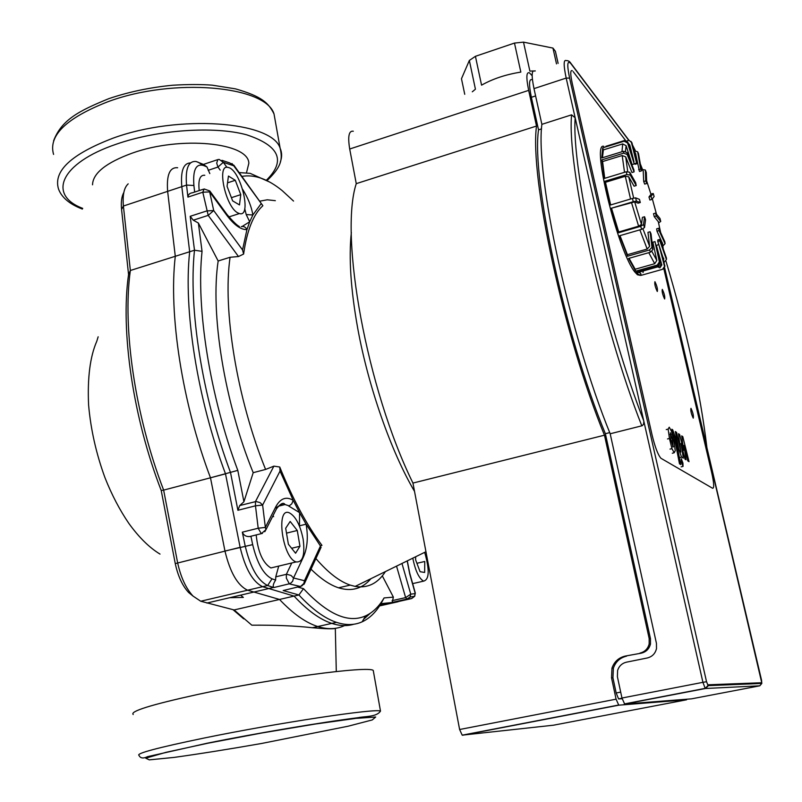<?xml version="1.0" encoding="UTF-8"?>
<svg xmlns="http://www.w3.org/2000/svg" width="802" height="802" viewBox="0 0 802 802"><rect width="100%" height="100%" fill="white"/><g stroke="black" fill="none" stroke-linecap="round" stroke-linejoin="round"><path stroke-width="1.2" d="M160.019 554.092C149.473 547.726 139.127 537.561 128.972 523.586C119.698 510.012 111.709 494.734 104.992 477.741C96.23 453.802 90.766 429.581 88.601 405.07C87.358 377.842 90.085 356.569 96.781 341.271L98.155 336.79M248.841 163.307L246.505 172.731L248.841 163.307C248.68 142.566 180.731 135.588 132.019 153.202C106.044 162.726 92.882 173.262 92.531 184.801M229.723 597.711L243.357 597.42L240.58 595.164M123.809 192.56C121.643 196.37 120.901 202.004 121.563 209.452L128.561 274.515L130.355 270.495L123.398 206.034C122.475 194.956 124.079 187.568 128.2 183.848M336.289 671.525L335.326 628.407C332.98 629.089 325.321 628.868 312.359 627.735C295.788 625.871 275.607 625.009 251.808 625.179L234.114 609.951L200.731 601.229L193.021 596.076C185.914 588.367 180.771 577.219 177.603 562.643L163.638 490.112L161.212 490.493L175.267 563.606C177.994 576.177 182.435 585.801 188.6 592.477L192.811 595.856M233.071 609.721L243.688 618.853M353.822 624.227C347.136 626.272 339.787 626.001 331.797 623.405C320.008 619.545 307.427 610.442 294.053 596.097L262.615 586.683C252.8 581.941 245.302 568.818 240.129 547.315L225.502 473.852L163.638 490.112C135.047 415.867 122.305 327.968 130.355 270.495L189.673 251.738L181.803 186.655C180.52 171.047 183.407 163.137 190.475 162.926M128.561 274.515C120.41 330.975 132.942 417.601 161.212 490.493M370.273 613.279L363.557 619.375M234.114 609.951L294.053 596.097M398.083 601.751L380.589 604.317M225.502 473.852C197.132 398.373 183.337 309.432 189.673 251.738M240.76 194.635L239.487 204.931L232.64 200.881L227.066 186.345L228.44 176.059L235.287 180.29L240.76 194.635L231.407 197.673M235.287 180.29L227.537 182.846M285.682 528.247L290.174 521.46L297.271 530.483L299.958 546.252L295.577 553.23L288.389 544.247L285.682 528.247M299.958 546.252L291.607 548.277M297.271 530.483L286.504 533.129M416.92 563.295L424.759 561.48L424.649 572.458L420.078 571.706L415.606 559.796L415.657 556.758M237.763 212.861C225.402 206.806 216.319 163.237 228.239 167.468C240.67 169.603 252.369 217.783 239.397 213.553L237.763 212.861M199.207 190.565C198.084 179.929 199.939 174.826 204.791 175.267M303.146 539.185C305.141 554.894 302.815 562.473 296.159 561.931C282.555 558.342 275.457 506.764 289.251 512.789C295.577 516.147 300.209 524.939 303.146 539.185M275.657 566.824L270.906 567.956C262.886 563.114 257.973 552.117 256.189 534.944M424.679 552.337C429.702 569.991 429.331 579.595 423.596 581.139C418.945 578.412 415.346 570.753 412.799 558.162M407.185 560.909L409.672 573.731L415.266 593.59L410.764 594.152L405.632 597.61L406.915 599.084L411.737 598.533L414.714 596.247L415.115 592.317M392.138 602.502L393.381 597.119L384.078 597.941L380.98 603.665L392.138 602.502L407.195 599.114L410.063 597.059L410.764 594.152L401.972 563.465M273.743 587.565C272.65 586.182 273.271 583.696 275.627 580.097L272.018 578.833C263.607 574.633 257.161 563.245 252.67 544.638L250.956 536.398L249.683 536.548C246.124 536.799 243.678 535.335 242.324 532.167L245.201 546.072C250.394 567.595 257.873 580.738 267.637 585.51L273.743 587.565L290.334 583.545L292.65 581.28L293.522 577.981L291.056 575.475L286.936 574.292L286.374 574.322L286.344 578.142L289.372 583.906L300.369 586.543L302.294 585.54L303.898 583.405L304.479 580.708L293.522 577.981L303.477 556.839C307.437 547.796 308.309 536.899 306.093 524.167L299.467 525.821L299.567 526.413M303.948 584.387L304.91 582.523L304.479 580.708L320.459 546.012L306.093 524.167L299.577 512.648L299.467 525.821M210.485 477.802C182.064 402.624 168.53 313.923 175.287 256.289L194.495 250.224L202.044 251.347L198.385 223.046L193.292 220.189L190.194 216.309L194.495 250.224C188.29 307.928 202.174 396.96 230.525 472.538L237.893 510.283L239.708 505.571L243.918 501.751L237.803 470.373L210.485 477.802L224.961 551.034C230.104 572.468 237.653 585.52 247.597 590.212L279.517 599.455L298.915 594.974L303.487 588.648L297.903 587.124M284.61 590.222L283.166 590.553L298.915 594.974C312.249 609.34 324.77 618.472 336.489 622.352C346.013 625.45 354.574 625.259 362.183 621.801C369.532 618.382 375.807 612.347 380.98 603.665M275.627 580.097L275.758 576.838L278.725 566.092M303.086 556.207L303.477 556.839M237.803 470.373C209.803 395.967 195.989 308.068 202.044 251.347M237.893 510.283L255.477 505.821L258.194 528.227L242.324 532.167M194.655 192.069L193.904 185.503C192.731 170.024 195.949 163.347 203.538 165.503L206.966 166.936L203.417 164.42L196.159 161.513C188.44 160.711 185.232 168.57 186.545 185.082L187.919 197.112L202.796 192.219L208.209 215.367L213.703 210.545L206.816 210.926L190.194 216.309M177.643 167.748C169.753 167.016 166.415 174.886 167.638 191.357L175.287 256.289M187.919 197.112C188.139 194.525 189.743 193.051 192.741 192.711M241.883 176.41C254.434 174.194 267.878 178.946 282.224 190.645L293.542 201.081M269.472 181.964L250.184 173.362L239.146 172.58M398.373 601.54L403.266 600.437M379.757 605.64L402.243 600.668M384.078 597.941C378.985 606.593 372.81 612.578 365.532 615.896C348.409 623.595 327.727 614.512 303.487 588.648M344.559 625.59C336.619 629.309 327.687 629.63 317.752 626.532C305.783 622.733 293.041 613.71 279.517 599.455M251.658 536.067L250.956 536.398M275.537 510.704L276.49 508.829L275.908 506.553L265.352 527.405L265.953 529.671L264.8 531.706M276.359 507.616L280.459 504.899L285.001 504.538C283.497 502.022 280.65 503.455 276.479 508.829L265.953 529.671L261.302 533.681L258.194 528.227L265.352 527.405L262.625 505.059L280.038 471.085L293.191 500.308C286.254 496.217 280.489 498.293 275.908 506.553M278.174 506.262L285.001 504.538L289.191 505.861L291.758 503.867L293.191 500.308L299.577 512.648L288.72 506.032M243.918 501.751L253.201 472.679L265.592 469.441L273.883 466.142L255.467 501.561L255.477 505.821L262.625 505.059L260.069 502.603L256.008 501.511L239.708 505.571M273.883 466.142L279.748 467.015C292.81 499.155 306.885 525.27 321.953 545.36L320.459 546.012M280.038 471.085L279.748 467.015M300.529 586.503L304.91 582.523L321.101 547.235M409.672 573.731L409.521 572.448M273.652 516.699L273.001 515.716M393.381 597.119L382.303 575.866M259.637 201.212L267.256 199.788L275.347 200.67M226.946 167.347L223.317 162.315L219.187 159.428L217.813 159.598L216.7 163.157L217.984 167.047L223.317 162.315L233.743 165.793L262.866 205.733C253.382 214.324 246.966 230.435 243.618 254.044L238.495 256.54L230.074 257.272L218.164 260.991L198.385 223.046M265.592 469.441C236.79 398.424 222.475 309.632 230.074 257.272M385.431 571.575C377.752 583.495 367.667 588.447 355.156 586.412L350.223 585.109C339.547 581.52 328.108 572.668 315.908 558.563M370.945 578.673C362.394 588.768 351.597 591.806 338.524 587.806C329.903 584.979 320.74 578.773 311.036 569.189M253.201 472.679C224.309 401.912 210.214 313.321 218.164 260.991M202.796 192.219L209.673 191.899L209.763 190.956L204.119 188.951L202.796 192.219M243.618 254.044L242.535 249.913L213.703 210.545L209.673 191.899L226.996 215.537L227.036 214.535M226.996 215.537C234.344 225.172 240.991 229.853 246.946 229.593C245.633 227.056 243.718 226.074 241.222 226.655M244.73 208.68L246.204 214.565L252.861 214.986L249.703 221.773L242.154 226.465M246.204 214.565L249.703 221.773L246.946 229.593L242.535 249.913M221.953 160.32L229.813 162.956L233.743 165.793L231.938 163.508M261.011 203.848L252.861 214.986C251.527 206.715 248.149 198.214 242.735 189.493M209.813 173.593L206.966 166.936M664.778 241.733L658.703 228.239L656.648 228.841L657.008 231.217L662.522 243.467M658.302 221.723L654.221 216.62L653.53 213.683L655.565 213.081L660.026 218.535L660.728 221.472L658.582 222.876M650.883 193.964L653.239 193.513L654.121 196.51L651.906 199.407L649.871 200.019L648.968 197.001L650.983 194.335M642.582 169.603L645.359 170.014L646.322 172.671L646.723 183.488L644.678 184.099L643.705 181.493L643.234 171.377M634.151 150.826L637.6 151.758L638.512 153.713L641.53 170.836L639.475 171.468L635.595 153.533M626.823 140.891L629.159 140.38L631.976 142.866L637.199 163.638L635.124 164.27L634.432 163.428M633.981 161.653L629.781 144.901L628.136 143.157M605.891 146.305L624.427 140.54L624.146 141.202L627.585 142.967L634.222 163.959L632.126 164.6L626.131 145.673L622.693 143.919L603.355 149.904L602.703 147.859L601.791 157.954L623.505 151.257L623.645 153.162L601.891 159.859L604.347 178.435L626.302 171.768L626.853 174.595L604.868 181.262L610.312 205.051L632.397 198.475L633.269 201.703L611.164 208.279L618.593 232.75L640.668 226.314L641.68 229.332L619.615 235.748L627.585 256.229L649.51 249.953L650.482 252.189L628.578 258.445L635.595 271.206L657.259 265.091L658.011 266.154L636.377 272.259L638.502 274.474L641.219 275.317L662.562 269.312L664.527 266.414L658.843 244.56L656.337 245.362L658.432 244.76M623.645 153.162L627.164 154.485L634.081 171.879L631.966 172.52L625.71 156.851L622.192 155.528L602.593 161.553L601.891 159.859M626.853 174.595L630.282 175.077L636.217 185.543L634.091 186.184L628.718 176.761L625.289 176.28L605.48 182.285L604.868 181.262M633.269 201.703L636.447 201.081L640.297 202.535L638.161 203.167L634.673 201.863L611.164 208.279M618.593 232.75L618.723 231.978L638.613 226.174L641.45 224.42L642.422 217.372L644.567 216.751L643.505 224.56L640.668 226.314M627.585 256.229L627.415 254.695L647.174 249.041L649.63 246.354L647.956 232.349L650.081 231.738L651.966 247.267L649.51 249.953M635.595 271.206L635.174 269.231L654.703 263.708L656.818 260.47L652.878 242.224L654.993 241.613L659.374 261.853L657.259 265.091M656.898 266.464L659.886 267.828L661.851 264.961L656.337 245.362M663.685 259.607L657.78 241.402L657.8 239.978L659.876 239.387L666.412 257.933L666.442 259.527L663.946 262.555M645.369 170.084L645.75 180.881L643.705 181.493M603.776 146.325C590.653 141.593 618.673 254.324 635.334 272.55L637.46 274.775L640.527 275.427M624.146 141.202L602.703 147.859M662.873 245.993L665.079 243.668L659.064 230.625L658.703 228.239M643.003 272.58L643.344 270.936M638.512 153.713L638.242 153.052M637.65 151.939L640.658 169.082L638.603 169.703M631.976 142.866L630.984 141.433M631.344 142.225L636.567 163.047L634.492 163.678M634.222 163.959L627.866 142.295L624.427 140.54M634.081 171.879L633.931 169.964L627.024 152.57L623.505 151.257M636.217 185.543L635.675 182.736L629.73 172.24L626.302 171.768M640.297 202.535L639.445 199.347L635.585 197.853L632.397 198.475M654.101 196.44L653.239 193.513L651.013 196.4L648.968 197.001M651.906 199.407L651.013 196.4M660.076 218.745L660.728 221.472M654.221 216.62L656.257 216.019L660.708 221.442M656.257 216.019L655.565 213.081M657.008 231.217L659.064 230.625M666.452 259.206L666.412 257.933M657.78 241.402L659.846 240.811L666.402 259.387M659.846 240.811L659.876 239.387M663.424 268.891L664.928 266.104L658.843 244.56M641.219 275.317L640.628 273.251L637.47 271.948M658.011 266.154L660.126 262.926L654.993 241.613M650.482 252.189L652.928 249.502L651.044 233.963L650.081 231.738M641.68 229.332L644.517 227.578L645.56 219.728L644.567 216.751M637.199 163.638L636.567 163.047M641.53 170.836L640.658 169.082M646.723 183.488L645.75 180.881M602.442 157.753L603.355 149.904M604.748 178.315L602.593 161.553M610.663 204.951L605.48 182.285M618.723 231.978L611.575 208.41M627.415 254.695L619.986 235.648M635.174 269.231L629.069 258.304M353.301 131.227C348.86 130.505 347.667 136.43 349.702 149.012L356.258 183.648C339.116 235.938 366.795 389.291 412.95 483.065L459.616 729.509L462.203 735.163L553.55 725.188L686.572 699.795L618.783 705.179L616.076 699.174L611.525 677.83L612.939 677.81L613.38 668.166L611.966 668.156L611.525 677.83M514.473 43.077L520.839 72.1C505.851 74.486 492.759 78.837 481.561 85.152L475.426 56.31L514.473 43.077L523.495 42.135L552.949 48.08L556.508 63.889M533.21 70.957L529.891 71.117L523.495 42.135M535.305 70.917L534.373 70.927M558.122 63.358L555.395 51.278L552.949 48.08M464.739 94.305L461.471 78.726L469.35 60.451L475.426 89.192L472.298 91.799M475.426 56.31L469.35 60.451M609.721 432.609L605.37 433.702L650.462 638.643L650.462 644.086C649.149 648.948 646.101 651.966 641.309 653.159L625.229 656.076C618.673 657.65 614.252 661.68 611.966 668.156M626.603 656.136C620.066 657.7 615.655 661.71 613.38 668.166M625.229 656.076L641.309 653.159M622.131 698.783L618.563 698.883L616.177 692.988L612.939 677.81M650.462 638.643L649.169 638.522L649.159 643.986C647.846 648.868 644.788 651.896 639.976 653.089M649.169 638.522L604.467 435.195C563.535 335.627 529.581 176.851 536.508 126.044L528.668 90.365C526.052 77.443 526.323 71.609 529.47 72.852L532.157 75.729M412.95 483.065L604.467 435.195M532.147 79.739C528.999 78.496 528.739 84.35 531.365 97.303L538.523 129.844C531.375 179.097 565.029 336.269 605.37 433.702M667.074 695.885L665.71 695.976M686.893 699.204L686.572 699.795M351.336 232.51C348.639 257.793 350.785 289.843 357.782 328.66C368.489 387.286 391.175 451.757 414.534 491.405M541.551 128.881L538.523 129.844M536.508 126.044L356.258 183.648M657.249 291.427C655.184 287.006 654.412 283.768 654.923 281.702C657.008 285.993 657.8 289.251 657.309 291.487L657.249 291.427M664.587 298.925C662.582 294.605 661.82 291.427 662.302 289.382C664.317 293.572 665.099 296.77 664.647 298.976L664.587 298.925M693.249 418.133L693.239 418.113C691.214 413.802 690.462 410.544 690.973 408.328C692.968 412.579 693.73 415.837 693.249 418.133M712.597 488.268C714.301 488.318 714.001 483.085 711.695 472.589C714.001 483.085 714.301 488.318 712.597 488.268L660.958 458.293L712.597 488.268M652.136 435.235C655.074 447.275 658.021 454.955 660.958 458.293C658.021 454.955 655.074 447.275 652.136 435.235L572.227 83.308C570.242 73.934 570.272 69.734 572.317 70.716C570.272 69.734 570.242 73.934 572.227 83.308L652.136 435.235M573.199 71.649L625.54 140.43L573.199 71.649M663.815 268.66L711.695 472.589L663.815 268.66M534.703 71.117C531.596 69.854 531.355 75.689 533.992 88.621L541.871 124.34L571.585 114.836L575.174 117.804C571.265 168.52 605.249 322.163 643.765 420.93L702.923 682.332L621.961 698.031L617.39 676.667L617.62 670.402C619.114 665.971 622.081 663.224 626.542 662.151L647.234 657.991C652.176 656.758 655.274 653.62 656.507 648.577L656.447 643.384L610.182 433.772L642.212 425.722L643.565 424.188L643.846 421.321L566.182 78.075L569.61 78.125C566.844 64.611 567.265 59.779 570.874 63.629L570.352 62.616M621.961 698.031L624.658 704.046L691.545 698.843L759.785 685.82L761.81 683.444L761.74 682.743L707.795 684.808L706.532 681.72L569.61 78.125M595.435 95.859L604.538 107.939M541.871 124.34C535.255 175.087 569.41 334.023 610.182 433.772M683.314 458.132L680.998 443.446L684.998 459.165L685.971 459.767L684.016 445.421L687.775 460.879L689.028 461.661L682.793 436.639L681.71 435.897L683.655 450.373L679.615 434.473L678.502 433.732L680.848 452.047L676.597 432.418L675.314 431.546L678.773 449.14L681.52 457.02L683.314 458.132M670.322 432.769L670.783 439.346L673.109 447.115L672.637 440.549L670.322 432.769M671.946 448.639L674.211 452.759L675.244 450.694L673.951 441.401L671.474 431.346L669.239 427.195L668.156 429.12L669.449 438.483L671.946 448.639L670.011 449.11M674.302 437.321L679.484 463.817L680.778 464.589L675.535 437.802L672.718 429.812L671.886 429.24L672.898 434.453L674.302 437.321L673.179 437.601M681.269 458.724L681.379 462.092L683.043 466.403L682.923 463.025L681.269 458.724M181.803 186.655L123.398 206.034L121.563 209.452M240.129 547.315L175.267 563.606M397.872 601.801L379.577 605.911M200.731 601.229L262.615 586.683M133.212 714.512C129.683 711.374 151.167 704.697 197.683 694.472C271.186 678.532 369.08 665.55 373.251 670.462L373.542 672.096M204.299 738C157.413 747.725 135.648 753.529 139.027 755.414C140.38 758.331 143.227 758.742 147.588 756.647L207.167 743.223C254.294 733.629 322.975 722.081 358.033 717.7C364.97 716.196 376.549 717.168 380.499 711.103C376.649 708.056 278.414 722.782 204.299 738M207.628 743.274L261.542 733.048L315.096 724.066L355.857 718.381L375.687 717.028L372.228 719.945L348.048 726.231L261.482 743.494C228.359 749.289 199.197 753.93 174.014 757.419L149.272 759.865L145.743 758.171L166.104 752.306L207.628 743.274M280.389 161.763C282.114 157.062 282.033 152.55 280.129 148.22C272.149 121.383 179.067 114.004 113.112 138.144C71.358 154.114 53.143 171.037 58.486 188.901C62.736 200.741 75.639 206.455 82.385 209.071M82.686 208.37C47.408 195.036 60.03 163.207 116.34 144.18C157.773 129.703 213.913 125.904 246.655 134.806C279.467 145.693 286.083 160.791 266.495 180.109M53.584 154.415C48.14 135.678 66.145 118.155 107.598 101.854C173.062 77.233 265.813 85.814 274.023 113.964L275.547 122.516M398.313 601.55L411.787 598.523M396.539 566.132L405.632 597.61L392.098 600.658M283.166 590.553L301.512 586.082M247.597 590.212L267.637 585.51L272.018 578.833M291.788 562.974L286.374 574.322L275.758 576.838M252.67 544.638L224.961 551.034M167.638 191.357L186.545 185.082L193.904 185.503M197.823 162.044L203.538 165.503M262.444 533.37L249.683 536.548M193.292 220.189L208.209 215.367L238.495 256.54M208.159 170.325L217.984 167.047L220.219 170.134M662.432 242.926L663.194 248.81M658.252 221.512L660.577 232.319M656.507 214.234L652.337 198.856L656.487 214.204M646.623 180.801L651.003 194.405L646.623 180.751M640.327 164.009L643.374 171.738M633.911 150.535L635.896 154.225M628.417 144.029L629.781 144.901M625.46 151.237L626.131 145.673M627.725 171.528L625.71 156.851M633.67 198.124L628.718 176.761M641.45 224.42L634.673 201.863M649.63 246.354L642.953 228.851M656.818 260.47L651.916 251.457M661.77 264.5L660.076 264.139M663.705 258.164L663.485 260.921M648.788 252.67L654.703 263.708M639.866 229.863L647.174 249.041M631.485 202.495L638.613 226.174M625.289 176.28L630.562 199.016M622.192 155.528L624.537 172.3M622.693 143.919L621.981 151.728M627.585 142.967L627.866 142.295M627.164 154.485L627.024 152.57M630.282 175.077L629.73 172.24M636.447 201.081L635.585 197.853M664.678 241.222L665.048 243.597M660.126 262.926L659.374 261.853M652.928 249.502L651.966 247.267M644.517 227.578L643.505 224.56M620.698 692.106L616.177 692.988M616.076 699.174L459.616 729.509M349.702 149.012L528.668 90.365M531.365 97.303L535.596 95.919M618.873 698.993L622.041 698.382M462.614 735.244L618.783 705.179M571.585 114.836C566.743 165.312 601.971 325.141 641.821 425.862M706.913 447.656C700.377 392.79 686.753 330.715 666.061 261.412C686.723 330.635 700.326 392.639 706.863 447.446M624.337 703.935L705.189 688.367L702.923 682.332L706.532 681.72M664.637 267.728L761.539 680.156L761.81 683.444L707.875 685.65C708.397 685.9 707.504 686.813 705.189 688.367L707.875 685.7L707.795 684.808M629.009 140.37L570.603 62.947C569.57 61.323 568.157 60.551 566.372 60.621C563.505 59.258 563.445 65.082 566.182 78.075L533.992 88.621M624.658 704.046L705.459 688.497L759.815 685.81M570.874 63.629L628.798 140.37M664.627 267.748L761.74 682.743M632.628 145.443L635.314 150.525L632.527 145.062M681.65 457.11L679.755 457.571M678.773 449.14L677.8 449.381M671.154 434.283L669.971 434.574M672.637 440.549L671.094 440.93M673.51 446.393L672.698 446.594M674.211 452.759L672.287 453.23M669.449 438.483L667.515 438.955M668.156 429.12L666.231 429.601M673.409 434.784L672.567 434.995M683.043 466.403L681.149 466.854M188.6 592.477L193.021 596.076M312.359 627.735L331.797 623.405M206.906 603.044L268.439 588.638M373.251 670.462L380.499 711.103M267.136 180.49C281.221 167.016 282.875 159.658 280.129 148.22L274.023 113.964C268.449 102.796 261.893 96.471 235.507 88.862L212.189 85.162C200.871 84.32 187.648 84.34 172.52 85.243C149.934 87.448 128.681 91.919 108.781 98.666C79.398 110.706 61.734 119.548 53.614 140.761M228.881 216.931L239.397 213.553M270.906 567.956L296.159 561.931M412.669 583.625L423.596 581.139M407.296 560.859L409.712 573.129L415.296 592.979L414.714 596.247L410.063 597.059L406.915 599.084L391.917 602.462M289.372 583.906L300.519 586.503M253.512 592.137L273.442 587.465M365.532 615.896L362.183 621.801M317.752 626.532L336.489 622.352M425.952 551.716L355.156 586.412M350.223 585.109L338.524 587.806M227.066 214.575L209.783 190.986M192.741 192.701L203.217 189.252M227.096 214.615C233.021 221.502 237.061 225.442 239.237 226.445L239.377 226.645M203.417 164.42L217.001 159.869M233.783 165.112L262.485 205.192M662.462 242.996L663.234 248.911M663.745 258.314L663.535 261.101M661.851 264.961L657.429 266.966L638.021 272.439M633.841 150.285L635.846 154.034M640.307 163.899L643.374 171.678M658.272 221.532L660.597 232.38M645.359 170.014L646.322 172.61M638.502 274.474L637.46 274.775M637.6 151.758L638.482 153.553M664.698 241.282L665.079 243.668M666.452 258.074L666.442 259.527M558.102 63.368L555.345 51.178M649.159 643.986L650.462 644.086M622.001 698.211L618.563 698.883M618.462 705.068L462.203 735.163"/></g></svg>

